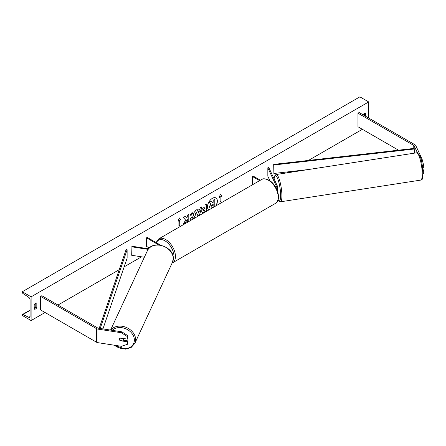 <?xml version="1.0" encoding="UTF-8"?>
<svg xmlns="http://www.w3.org/2000/svg" width="446" height="446" viewBox="0 0 446 446"><rect width="100%" height="100%" fill="white"/><g stroke="black" fill="none" stroke-linecap="round" stroke-linejoin="round"><path stroke-width="0.67" d="M277.206 190.392A3.111 1.795 0 0 0 277.563 189.55L277.563 186.668A3.111 1.795 0 0 0 277.457 186.205L268.838 167.624L267.834 167.78L267.834 176.254L269.947 180.814M276.191 188.162A3.111 1.795 0 0 0 277.563 186.668M275.862 187.549A2.074 1.199 0 0 0 276.526 186.668A2.074 1.199 0 0 0 276.459 186.361L267.834 167.78M252.581 184.711L252.581 176.588L253.317 176.164L260.353 180.229M252.581 176.588L259.622 180.652M420.957 159.322L422.089 159.144L423.7 165.555L423.7 168.042L422.685 168.198M423.7 165.555L422.351 165.761M422.089 159.144L415.806 145.602A3.323 1.918 0 0 0 414.942 144.744L359.136 112.526L357.965 113.2L357.965 126.759L398.529 150.179M417.484 152.928L414.2 145.853A1.661 0.959 0 0 0 413.771 145.424L357.965 113.2M423.02 173.343L423.7 173.243L423.7 170.751L422.736 168.683M422.931 170.874L423.7 170.751M120.264 340.538L120.191 340.699A2.074 1.639 24.9 0 1 119.389 339.216A2.074 1.639 24.9 0 1 119.511 338.653A2.074 1.639 24.9 0 1 120.191 337.984L127.411 339.105L127.411 336.613L127.84 335.687L127.84 338.174L127.411 339.105M127.84 335.687L121.825 331.824L98.371 328.195A1.661 0.959 180 0 1 97.624 327.944L41.818 295.726L40.647 296.406L40.647 309.964L96.453 342.182A3.323 1.918 180 0 0 97.942 342.679L121.396 346.308L127.411 344.301L127.411 341.814L120.191 340.699M121.825 331.824L121.396 332.749L97.942 329.12A3.323 1.918 180 0 1 96.453 328.624L40.647 296.406M127.411 344.301L127.84 343.375L127.84 340.889L123.375 340.198M127.84 340.889L127.411 341.814M121.396 332.749L127.411 336.613M148.596 248.807L131.949 246.231L131.681 255.285L144.365 257.247M148.178 249.364L131.681 246.811M160.632 245.183L147.202 237.428L146.466 237.852L146.466 246.326L149.349 247.987M146.466 237.852L158.737 244.938M277.222 190.436L277.652 190.37A2.074 0.44 -98.8 0 0 277.869 189.478A2.074 0.44 -98.8 0 0 277.563 187.292M216.054 205.801A7.002 4.042 120 0 0 215.925 197.946A7.002 4.042 120 0 0 212.43 198.292A7.002 4.042 120 0 0 207.892 204.34A7.002 4.042 120 0 0 208.8 209.994M215.764 205.968A7.002 4.042 120 0 0 215.853 197.901M34.186 304.707A2.592 1.5 -60 0 1 35.507 303.297A2.592 1.5 -60 0 1 36.806 303.168A2.592 1.5 -60 0 1 36.828 303.185L36.828 307.589A2.592 1.5 -60 0 1 34.214 309.128A2.592 1.5 -60 0 1 34.186 309.117L34.186 304.707M365.597 116.255L365.597 113.373A2.592 1.5 120 0 0 365.575 113.356A2.592 1.5 120 0 0 364.276 113.485A2.592 1.5 120 0 0 363.027 114.773M191.195 217.419L192.432 217.419L193.832 214.816L193.38 213.695L192.432 213.796L191.105 215.385L189.879 215.084L192.482 212.051L194.64 211.817L195.51 213.829C195.365 216.076 194.333 217.843 192.416 219.142L189.924 219.164L191.267 217.458M190.258 219.426L189.924 219.164M201.687 211.27L201.687 211.248C201.798 209.57 202.64 208.271 204.212 207.351L205.021 206.888L205.021 204.948L206.643 204.012L206.643 210.791L204.129 212.24L202.228 212.58L201.687 211.27M185.581 220.034L183.356 224.232L185.285 223.123L187.309 219.203L187.309 221.952L188.937 221.015L188.937 214.236L187.309 215.173L187.309 216.929L186.712 218.038L185.235 216.371L183.284 217.497L185.581 220.034M31.108 296.83L31.108 320.557L22.3 315.473L22.3 314.943A1.037 0.597 60 0 1 22.517 314.469A1.037 0.597 60 0 1 22.98 314.491L28.722 317.307A2.074 1.199 -120 0 0 29.648 317.351A2.074 1.199 -120 0 0 30.077 316.404L30.077 299.796A2.074 1.199 -120 0 0 28.722 297.32L22.98 293.507A1.037 0.597 60 0 1 22.3 292.275L22.3 291.745L31.108 296.83L368.68 101.933L368.68 118.034M31.108 320.557L45.052 312.507M57.963 305.047L119.238 269.674M124.166 266.825L141.521 256.807M286.906 172.87L288.83 171.76M308.431 160.443L362.369 129.301M220.881 196.586L221.762 196.078L220.441 194.194L219.12 197.6L220.001 197.093L220.001 202.177L220.881 201.67L220.881 196.586L220.881 201.67M178.021 221.327L179.342 217.921L180.663 219.8L179.783 220.313L179.783 225.397L178.902 225.905L178.902 220.82L178.021 221.327M197.617 210.423L199.892 209.113L200.304 207.669L201.988 206.699L199.501 214.922L197.94 215.819L195.46 210.467L197.193 209.469L197.617 210.423L197.104 209.52M364.566 115.659L364.566 113.345M35.803 303.157L35.803 306.999A2.592 1.5 -60 0 1 34.186 308.548M22.3 291.745L359.872 96.849L368.68 101.933M35.803 306.999L36.828 307.589M209.971 208.048L209.587 206.821L210.796 204.039L209.391 202.478L211.276 201.391L212.463 202.768L213.177 202.356L213.177 200.299L214.805 199.356L214.805 206.147L212.023 207.752L210.077 208.109M209.96 208.037L209.442 206.738L210.651 203.956L209.391 202.478M212.363 202.651L213.026 202.272L213.026 200.215L214.805 199.356M209.246 202.395L211.276 201.391M220.731 201.586L220.001 202.01M219.203 197.383L220.001 197.093M220.731 196.502L221.612 195.989L220.408 194.278M179.314 218.005L180.663 219.8M180.519 219.716L179.783 220.313M179.638 220.224L179.783 225.397M178.902 225.732L179.638 225.308M178.11 221.11L178.902 220.82M186.712 218.038L185.19 216.399M187.309 221.785L188.786 220.932L188.786 214.32M183.49 223.992L185.14 223.033L187.309 219.203M205.021 208.36L204.101 208.717L203.17 210.138L204.257 210.59L205.021 210.15L205.021 208.36L204.246 208.806L203.315 210.222L203.448 210.685M203.315 210.222L203.365 210.651M206.498 204.095L206.643 210.791M206.498 210.702L203.984 212.157L202.155 212.536M194.562 211.778L195.365 213.745C195.22 215.992 194.188 217.76 192.265 219.058L189.779 219.081M193.302 213.656L192.282 213.712L191.105 215.385M190.96 215.301L189.901 215.039M199.395 210.852L198.085 211.61L198.732 213.149L199.395 210.852L198.085 211.61M197.935 211.527L198.732 213.149M201.776 206.821L199.501 214.922M199.356 214.833L197.879 215.686M211.226 205.779L212.106 206.074L213.177 205.461L213.177 203.828L212.101 204.452L211.226 205.762L211.404 206.219M211.081 205.695L211.962 205.991L213.026 205.377L213.026 203.917M119.389 339.216A2.074 1.639 -155.1 0 0 119.963 340.493L122.828 340.934A2.074 1.639 -155.1 0 0 123.28 340.404A2.074 1.639 -155.1 0 0 123.403 339.835A2.074 1.639 -155.1 0 0 122.828 338.564L119.963 338.118A2.074 1.639 -155.1 0 0 119.511 338.653A2.074 1.639 -155.1 0 0 119.389 339.216M123.28 340.404L123.921 339.01A2.074 1.639 -155.1 0 0 124.038 338.581M273.688 164.401L273.889 173.461L273.688 164.401L414.2 148.395L414.401 153.145M308.732 169.491L273.889 173.461M414.401 148.981L273.889 164.987M99.196 328.323L126.095 249.615L127.116 249.727L127.116 258.201L102.954 328.903M100.199 328.479L127.116 249.727M276.459 186.361L276.459 186.98M413.771 145.424L413.771 148.446M414.2 145.853L414.2 148.395M96.453 328.624L96.453 342.182M97.942 329.12L97.942 342.679M261.534 179.548C262.811 178.355 265.286 178.567 268.955 180.178C277.156 184.532 282.045 199.97 275.338 203.454A13.804 7.967 -120 0 0 277.451 192.393A13.804 7.967 -120 0 0 268.436 180.229A13.804 7.967 -120 0 0 261.534 179.548L158.793 238.861A13.804 7.967 60 0 1 165.695 239.547A13.804 7.967 60 0 1 174.709 251.711A13.804 7.967 60 0 1 172.596 262.772L172.123 263.012M173.054 260.531A12.767 7.37 -120 0 0 164.959 240.818A12.767 7.37 -120 0 0 156.479 242.78M422.25 174.152A13.804 2.916 -98.8 0 0 420.294 159.885A13.804 2.916 -98.8 0 0 416.57 152.811C421.665 154.249 422.39 165.75 423.02 173.572C422.685 177.87 422.329 179.799 421.949 179.364L420.79 180.095A13.804 2.916 -98.8 0 0 422.25 174.152M278.014 199.981A12.767 2.698 -98.8 0 0 280.634 195.437A12.767 2.698 -98.8 0 0 277.713 178.785A12.767 2.698 -98.8 0 0 274.117 179.002M416.57 152.811L276.225 174.52A13.804 2.916 81.2 0 1 279.954 181.594A13.804 2.916 81.2 0 1 281.905 195.861A13.804 2.916 81.2 0 1 280.445 201.804L420.79 180.095M28.722 317.307L30.077 316.526M22.98 314.491L30.077 310.388M34.186 308.019L35.725 307.132M112.202 330.335A12.767 10.068 24.9 0 1 125.962 328.864A12.767 10.068 24.9 0 1 134.369 340.047A12.767 10.068 24.9 0 1 127.495 348.332A12.767 10.068 24.9 0 1 114.533 345.243M113.724 345.12L125.644 349.151L131.224 347.395L134.831 343.37A13.804 10.888 -155.1 0 0 135.64 339.623A13.804 10.888 -155.1 0 0 125.778 327.213A13.804 10.888 -155.1 0 0 110.781 330.112M173.249 258.596A13.804 10.888 24.9 0 1 172.435 262.343L173.282 258.44C174.029 246.259 151.835 239.485 147.392 250.724A13.804 10.888 24.9 0 1 162.244 245.796A13.804 10.888 24.9 0 1 173.249 258.596M275.338 203.454L172.596 262.772M156.055 242.54L158.793 238.861M276.225 174.52L275.293 174.999L274.613 176.098L274.073 178.907M277.964 200.115L278.421 200.778L280.445 201.804M22.517 314.469L30.077 310.098M34.186 307.729L35.803 306.798M134.831 343.37L172.435 262.343M110.563 330.079L147.392 250.724"/></g></svg>
